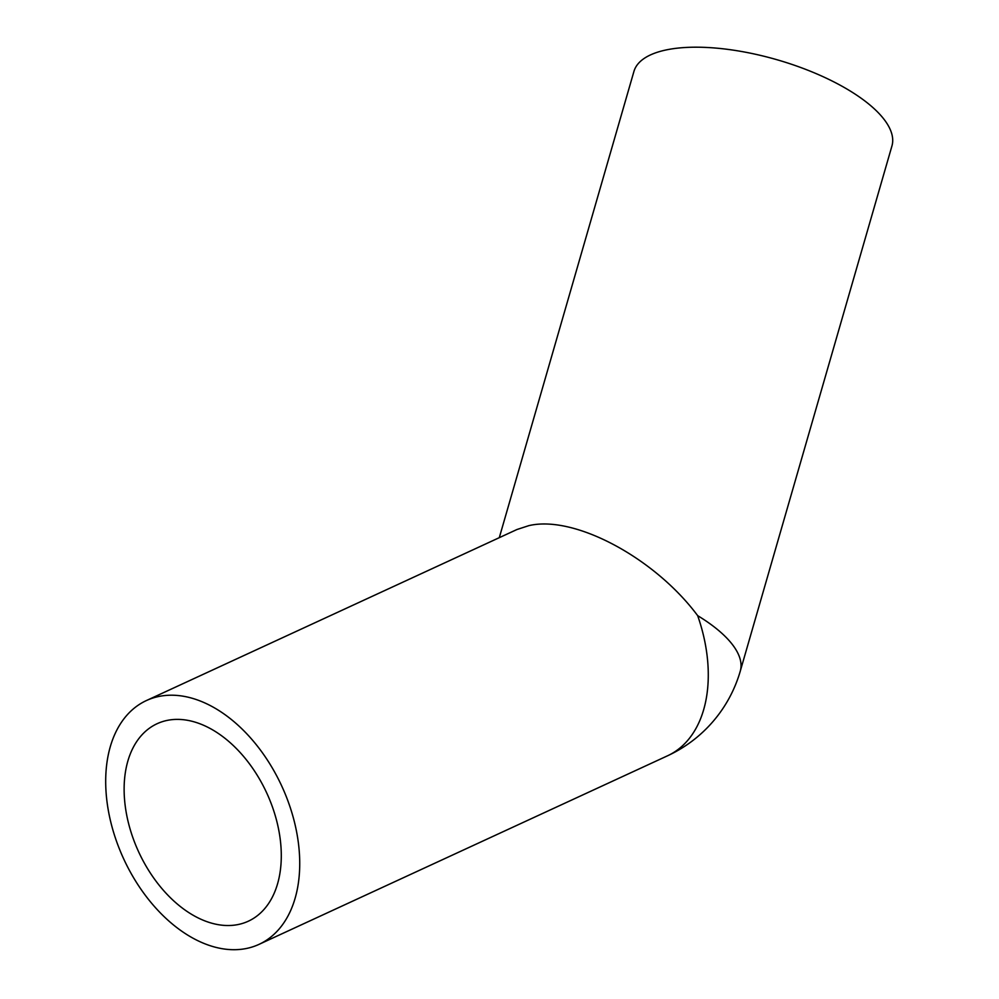 <?xml version="1.0" encoding="UTF-8"?>
<svg xmlns="http://www.w3.org/2000/svg" width="999" height="999" viewBox="0 0 999 999"><rect width="100%" height="100%" fill="white"/><g stroke="black" fill="none" stroke-linecap="round" stroke-linejoin="round"><path stroke-width="1.5" d="M146.441 700.536A134.278 87.013 65.2 0 1 158.604 696.515A134.278 87.013 65.2 0 1 285.639 795.029A134.278 87.013 65.2 0 1 258.991 944.38A134.278 87.013 65.2 0 1 123.701 858.928A134.278 87.013 65.2 0 1 146.441 700.536L516.945 529.52L528.708 525.686C573.95 514.735 654.495 557.617 697.664 615.646A134.278 50.949 16.1 0 1 740.271 671.141L891.945 145.954A134.278 50.949 16.1 0 0 815.708 73.439A134.278 50.949 16.1 0 0 666.096 49.95A134.278 50.949 16.1 0 0 633.928 71.441L499.288 537.674M166.983 720.441A108.766 70.479 65.2 0 1 269.88 800.249A108.766 70.479 65.2 0 1 248.289 921.215A108.766 70.479 65.2 0 1 138.711 851.997A108.766 70.479 65.2 0 1 157.13 723.701A108.766 70.479 65.2 0 1 166.983 720.441M697.664 615.646A134.278 87.013 65.2 0 1 667.544 755.793L258.991 944.38M667.544 755.793A134.278 134.278 0 0 0 740.271 671.141"/></g></svg>
